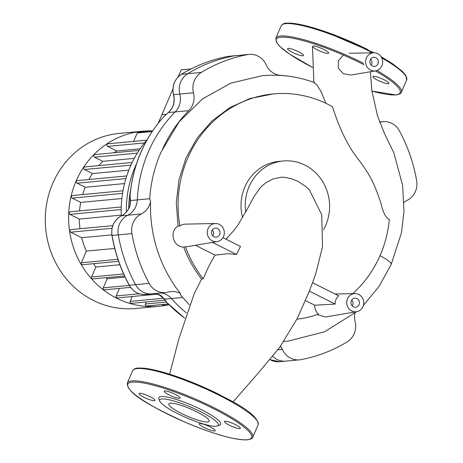 <?xml version="1.0" encoding="UTF-8"?>
<svg xmlns="http://www.w3.org/2000/svg" width="463" height="463" viewBox="0 0 463 463"><rect width="100%" height="100%" fill="white"/><g stroke="black" fill="none" stroke-linecap="round" stroke-linejoin="round"><path stroke-width="0.69" d="M181.189 413.332A22.004 3.959 -156.7 0 0 209.201 421.301A22.004 3.959 -156.7 0 0 196.792 411.862A22.004 3.959 -156.7 0 0 168.781 403.892A22.004 3.959 -156.7 0 0 181.189 413.332M217.373 425.96A31.889 5.735 -156.7 0 0 200.3 411.532A31.889 5.735 -156.7 0 0 159.781 401.161A31.889 5.735 -156.7 0 0 177.682 413.662A31.889 5.735 -156.7 0 0 217.373 425.96L219.705 425.08A33.712 6.065 -156.7 0 0 201.654 409.824A33.712 6.065 -156.7 0 0 158.821 398.857M179.499 398.325A8.658 1.557 -156.7 0 0 180.09 398.047A8.658 1.557 -156.7 0 0 174.007 393.753A8.658 1.557 -156.7 0 0 164.782 390.922A8.658 1.557 -156.7 0 0 164.191 391.2A8.658 1.557 -156.7 0 0 170.274 395.495A8.658 1.557 -156.7 0 0 179.499 398.325M150.076 396.698A8.658 1.557 -156.7 0 0 139.062 393.567A8.658 1.557 -156.7 0 0 143.941 397.277A8.658 1.557 -156.7 0 0 154.96 400.414A8.658 1.557 -156.7 0 0 150.076 396.698M199.906 423.581A8.658 1.557 -156.7 0 0 199.316 423.853A8.658 1.557 -156.7 0 0 205.398 428.148A8.658 1.557 -156.7 0 0 214.624 430.978A8.658 1.557 -156.7 0 0 215.214 430.7A8.658 1.557 -156.7 0 0 209.131 426.406A8.658 1.557 -156.7 0 0 199.906 423.581M229.324 425.202A8.658 1.557 -156.7 0 0 240.343 428.333A8.658 1.557 -156.7 0 0 235.464 424.623A8.658 1.557 -156.7 0 0 224.445 421.486A8.658 1.557 -156.7 0 0 229.324 425.202M328.035 53.413A8.658 1.557 23.3 0 1 318.81 50.589A8.658 1.557 23.3 0 1 312.728 46.294A8.658 1.557 23.3 0 1 313.318 46.016A8.658 1.557 23.3 0 1 322.543 48.846A8.658 1.557 23.3 0 1 328.632 53.141A8.658 1.557 23.3 0 1 328.035 53.413M298.618 51.792A8.658 1.557 23.3 0 1 303.502 55.508A8.658 1.557 23.3 0 1 292.483 52.371A8.658 1.557 23.3 0 1 287.598 48.661A8.658 1.557 23.3 0 1 298.618 51.792M377.866 80.296A8.658 1.557 23.3 0 1 372.981 76.58A8.658 1.557 23.3 0 1 384.001 79.717A8.658 1.557 23.3 0 1 388.885 83.427A8.658 1.557 23.3 0 1 377.866 80.296M371.181 65.115A4.555 4.26 84.6 0 0 371.546 64.426A4.555 4.26 84.6 0 0 370.626 59.241M378.011 63.819A4.555 4.26 -95.4 0 1 374.561 66.406A4.555 4.26 -95.4 0 1 370.672 64.473A4.555 4.26 -95.4 0 1 370.261 59.924A4.555 4.26 -95.4 0 1 373.705 57.337A4.555 4.26 -95.4 0 1 377.6 59.27A4.555 4.26 -95.4 0 1 378.011 63.819M352.274 305.95A4.555 4.26 84.6 0 0 352.638 305.267A4.555 4.26 84.6 0 0 351.718 300.082M359.097 304.66A4.555 4.26 -95.4 0 1 355.653 307.247A4.555 4.26 -95.4 0 1 351.764 305.314A4.555 4.26 -95.4 0 1 351.353 300.765A4.555 4.26 -95.4 0 1 354.797 298.172A4.555 4.26 -95.4 0 1 358.692 300.111A4.555 4.26 -95.4 0 1 359.097 304.66M212.83 235.858A4.555 4.26 84.6 0 0 213.2 235.175A4.555 4.26 84.6 0 0 212.28 229.989M219.659 234.567A4.555 4.26 -95.4 0 1 216.215 237.154A4.555 4.26 -95.4 0 1 212.32 235.221A4.555 4.26 -95.4 0 1 211.915 230.672A4.555 4.26 -95.4 0 1 215.359 228.085A4.555 4.26 -95.4 0 1 219.254 230.018A4.555 4.26 -95.4 0 1 219.659 234.567M335.166 304.081L309.371 291.117L312.496 282.673L338.708 295.851A9.908 9.26 84.6 0 0 335.993 299.492A9.908 9.26 84.6 0 0 335.166 304.081L314.672 305.215L305.823 300.771M233.109 401.901L257.7 373.71L279.733 347.285L297.153 318.666L309.371 291.117M222.94 237.658L240.488 246.478L236.506 254.488L212.482 242.415M236.506 254.488L228.236 253.689L215.006 255.119L195.461 245.292M223.531 236.512A9.11 8.513 84.6 0 0 215.515 223.513A9.11 8.513 84.6 0 0 207.308 233.416A9.11 8.513 84.6 0 0 217.222 241.611A9.11 8.513 84.6 0 0 223.531 236.512M217.222 241.611L187.602 246.623A11.326 10.58 -95.4 0 1 185.414 246.744L183.724 247.039C173.121 247.259 168.856 231.384 178.064 226.031L179.864 226.002A11.326 10.58 -95.4 0 1 185.484 224.127L215.515 223.513M314.672 305.215A11.326 10.58 -95.4 0 0 318.486 314.14A113.256 105.83 -95.4 0 1 296.887 319.181M309.417 189.894L305.893 186.583L297.9 181.334L291.372 178.677L284.392 177.283L280.96 177.271L272.967 178.967L266.005 182.654L261.884 186.103L259.153 189.136L253.956 196.763L245.714 211.938A45.102 42.145 -95.4 0 1 283.194 160.979L278.963 161.379A45.102 42.145 84.6 0 0 242.49 217.517M179.864 226.002A113.256 105.83 -95.4 0 1 273.344 93.914A113.256 105.83 -95.4 0 1 332.492 106.727C335.467 115.993 338.32 123.633 341.057 129.64C343.343 135.364 347.047 142.401 352.158 150.753C355.694 156.367 362.998 164.596 369.526 175.928C373.184 182.057 377.044 191.346 381.095 203.789C383.19 212.905 385.939 218.119 389.331 219.445A113.256 105.83 -95.4 0 1 352.76 293.652M214.907 255.269L215.006 255.119C206.666 269.362 206.4 272.059 203.205 278.778A113.256 105.83 -95.4 0 1 185.414 246.744M161.413 292.963A18.225 17.027 -95.4 0 1 171.478 298.548A132.117 123.453 84.6 0 0 186.352 312.872A132.117 123.453 84.6 0 1 171.478 298.548A18.225 17.027 84.6 0 0 161.413 292.963M180.425 293.525A18.225 17.027 84.6 0 0 171.084 291.563A18.225 17.027 84.6 0 0 168.335 292.066A18.225 17.027 -95.4 0 1 165.592 292.57A18.225 17.027 -95.4 0 1 149.167 283.402A154.891 144.734 -95.4 0 1 131.909 233.589A18.225 17.027 -95.4 0 1 141.279 213.964A18.225 17.027 84.6 0 0 150.516 201.7L150.55 212.164C151.858 239.979 160.343 265.12 175.992 287.598L180.425 293.525L180.749 295.382M283.854 341.439L288.113 341.121L324.488 331.826L356.556 311.721M379.99 255.698A21.593 3.883 23.3 0 1 391.171 264.454A21.593 3.883 23.3 0 1 391.166 264.471L379.151 286.302L363.409 305.36M356.66 311.703A9.11 8.513 84.6 0 0 362.975 306.604A9.11 8.513 84.6 0 0 354.959 293.606A9.11 8.513 84.6 0 0 347.481 298.814A9.11 8.513 84.6 0 0 348.471 308.167A9.11 8.513 84.6 0 0 356.66 311.703L325.373 316.993L317.242 314.568M194.234 293.565L201.648 279.085C194.032 269.425 188.059 258.742 183.724 247.039M178.064 226.031L176.281 202.73L179.002 179.609L186.114 157.657L197.313 137.783L212.1 120.866L229.885 107.59L249.852 98.555L273.344 93.914M325.865 103.29L321.264 91.906L316.935 84.955L314.093 82.709M167.421 113.36L164.556 115.883L168.341 112.567L175.182 111.924A18.225 17.027 84.6 0 0 179.841 94.082A18.225 17.027 -95.4 0 1 187.706 73.692A154.891 144.734 -95.4 0 1 234.087 55.878A18.225 17.027 -95.4 0 1 235.505 55.676A18.225 17.027 84.6 0 0 234.087 55.878A154.891 144.734 84.6 0 0 187.706 73.692A18.225 17.027 84.6 0 0 179.841 94.082A18.225 17.027 -95.4 0 1 175.182 111.924L188.8 110.64A132.117 123.453 84.6 0 0 161.952 150.654L179.071 121.891L202.534 98.885L230.805 83.143L262.029 75.724C279.982 74.074 297.483 76.378 314.545 82.634L314.533 82.628M161.952 150.654C161.246 151.077 151.164 172.74 149.728 198.731L150.516 201.7M354.814 313.196A18.225 17.027 84.6 0 0 355.092 321.444A18.225 17.027 -95.4 0 1 347.233 341.827A154.891 144.734 -95.4 0 1 300.846 359.647A18.225 17.027 -95.4 0 1 299.428 359.844A18.225 17.027 -95.4 0 1 282.366 349.38A18.225 17.027 84.6 0 0 280.537 346.179M272.707 356.365A18.225 17.027 84.6 0 0 285.816 361.128A18.225 17.027 -95.4 0 1 272.707 356.365M379.712 122.307A18.225 17.027 84.6 0 0 380.216 122.174A18.225 17.027 -95.4 0 1 382.959 121.671A18.225 17.027 -95.4 0 1 399.39 130.838A154.891 144.734 -95.4 0 1 416.648 180.651A18.225 17.027 -95.4 0 1 407.278 200.276A18.225 17.027 84.6 0 0 404.06 202.383M350.925 75.035L343.471 73.762L338.314 68.211L338.378 60.734L343.401 55.056M293.409 76.945A132.117 123.453 84.6 0 0 280.665 75.353A18.225 17.027 84.6 0 1 266.19 64.861A18.225 17.027 -95.4 0 0 249.123 54.397L229.266 56.266A18.225 17.027 -95.4 0 0 227.854 56.463L247.705 54.593A18.225 17.027 -95.4 0 1 249.123 54.397M188.8 110.64A18.225 17.027 84.6 0 0 193.459 92.797A18.225 17.027 -95.4 0 1 201.324 72.413A154.891 144.734 -95.4 0 1 247.705 54.593M149.728 198.731L137.297 199.906A132.117 123.453 84.6 0 1 175.182 111.924A132.117 123.453 84.6 0 0 137.297 199.906A18.225 17.027 -95.4 0 1 127.661 215.243A18.225 17.027 84.6 0 0 118.291 234.874A154.891 144.734 84.6 0 0 135.549 284.681A18.225 17.027 84.6 0 0 151.974 293.849A18.225 17.027 -95.4 0 1 135.549 284.681A154.891 144.734 -95.4 0 1 118.291 234.874A18.225 17.027 -95.4 0 1 127.661 215.243A18.225 17.027 84.6 0 0 137.297 199.906L130.45 200.548A1.823 0.695 175 0 0 130.34 200.826A1.823 0.695 175 0 0 130.392 200.965M381.882 65.769A9.11 8.513 84.6 0 0 373.867 52.77A9.11 8.513 84.6 0 0 365.66 62.673A9.11 8.513 84.6 0 0 375.568 70.868A9.11 8.513 84.6 0 0 381.882 65.769M203.205 278.778L201.648 279.085M245.714 211.938L243.972 214.658M283.194 160.979A45.102 42.145 -95.4 0 1 323.081 182.3A45.102 42.145 -95.4 0 1 323.492 229.729M168.41 304.822A87.924 82.159 -95.4 0 1 159.058 306.286A87.924 82.159 -95.4 0 1 116.601 298.184A87.924 82.159 -95.4 0 1 69.71 203.274A87.924 82.159 -95.4 0 1 142.569 131.214A87.924 82.159 -95.4 0 1 152.026 130.907M159.058 306.286L135.734 308.485A87.924 82.159 -95.4 0 1 93.277 300.383A87.924 82.159 -95.4 0 1 46.381 205.474A87.924 82.159 -95.4 0 1 119.24 133.413L142.569 131.214M113.788 152.796A76.534 71.516 -95.4 0 1 116.821 150.984L140.115 148.791M98.706 165.615A76.534 71.516 -95.4 0 1 102.838 161.35L134.264 158.387M88.925 179.511A76.534 71.516 -95.4 0 1 92.536 173.567L128.824 170.147M82.64 194.57A76.534 71.516 -95.4 0 1 85.221 187.278L124.535 183.579M79.543 210.891A76.534 71.516 -95.4 0 1 80.712 202.412L121.856 198.534M79.989 228.751A76.534 71.516 -95.4 0 1 79.26 219.074L121.265 215.116M114.731 248.434L86.355 251.108A76.534 71.516 -95.4 0 1 81.714 237.698L111.838 234.863M119.871 264.755L95.876 267.018A76.534 71.516 -95.4 0 1 93.445 263.696M125.068 277.094L107.179 278.778A76.534 71.516 -95.4 0 1 105.911 277.696M158.224 123.216L161.882 114.726L166.136 114.32L161.882 114.726L172.913 89.11M169.018 304.764L163.364 305.296A1.366 1.279 -95.4 0 1 162.091 304.532M168.214 303.954L146.696 305.979A1.366 1.279 -95.4 0 1 145.405 304.035L146.308 301.94M164.973 300.18L131.469 303.34A1.366 1.279 -95.4 0 1 130.178 301.396L132.285 296.499M157.547 294.121L117.44 297.9A1.366 1.279 -95.4 0 1 116.149 295.955L119.396 288.414M130.525 287.367L104.557 289.809A1.366 1.279 -95.4 0 1 103.266 287.864L107.179 278.778M124.53 275.942L92.872 278.923A1.366 1.279 -95.4 0 1 91.581 276.978L95.876 267.018M118.632 261.323L82.628 264.714A1.366 1.279 -95.4 0 1 81.338 262.77L86.355 251.108M81.714 237.698L70.735 232.183A1.366 1.279 -95.4 0 1 71.14 229.584L112.769 225.666M79.26 219.074L69.884 214.357A1.366 1.279 -95.4 0 1 70.289 211.765L121.254 206.967M80.712 202.412L72.164 198.112A1.366 1.279 -95.4 0 1 72.569 195.519L122.984 190.768M85.221 187.278L77.078 183.186A1.366 1.279 -95.4 0 1 77.477 180.593L126.735 175.952M92.536 173.567L84.48 169.516A1.366 1.279 -95.4 0 1 84.885 166.917L132.181 162.467M102.838 161.35L94.516 157.165A1.366 1.279 -95.4 0 1 94.921 154.573L139.022 150.417M116.821 150.984L107.682 146.389A1.366 1.279 -95.4 0 1 108.087 143.796L146.725 140.156M133.61 141.394L137.233 132.979A1.366 1.279 -95.4 0 1 138.263 132.204L152.634 130.85M128.72 208.599A104.325 97.485 -95.4 0 1 130.549 190.171M136.423 163.948A106.149 99.186 84.6 0 0 126.364 211.979M164.11 298.774A106.149 99.186 -95.4 0 1 158.977 294.653M121.3 215.88A106.149 99.186 -95.4 0 1 147.188 139.623M164.272 298.739A1.823 0.978 -34.6 0 0 164.365 298.988A1.823 0.978 -34.6 0 0 164.631 299.196L161.176 295.741A1.823 0.532 121.1 0 1 161.06 295.718L155.146 293.554M164.51 299.127L167.027 302.617L164.631 299.196L182.544 297.506M149.167 283.402L129.183 285.243C133.026 291.713 138.541 294.781 145.741 294.439A18.225 17.027 -95.4 0 1 129.31 285.272A154.891 144.734 -95.4 0 1 112.052 235.459A18.225 17.027 -95.4 0 1 121.422 215.833A18.225 17.027 84.6 0 0 130.028 205.844L129.906 205.896C128.257 210.439 125.404 213.756 121.347 215.856A1.823 0.608 -116.6 0 0 121.283 215.903M130.028 205.844L130.45 200.548L130.068 195.959L130.358 200.699M154.723 293.345A18.225 17.027 -95.4 0 1 151.974 293.849L165.592 292.57M171.97 108.406A1.823 0.37 27.5 0 1 171.947 108.273A1.823 0.37 27.5 0 1 172.074 108.209A18.225 17.027 84.6 0 0 173.608 94.666A18.225 17.027 -95.4 0 1 181.467 74.283A154.891 144.734 -95.4 0 1 227.854 56.463A1.823 0.648 79.5 0 0 227.831 56.469L229.266 56.266M168.422 112.561L172.074 108.209M287.228 360.932A18.225 17.027 -95.4 0 1 285.816 361.128L299.428 359.844M178.209 76.806L181.201 69.861L191.034 68.935M219.636 394.702A67.424 12.131 -156.7 0 0 138.402 368.143M219.607 395.495A68.333 12.298 -156.7 0 0 137.274 368.577A68.333 12.298 -156.7 0 0 132.609 370.753L127.296 383.098A68.333 12.298 -156.7 0 1 131.955 380.922A68.333 12.298 -156.7 0 1 214.288 407.845A68.333 12.298 -156.7 0 1 252.815 437.159L258.134 424.808A68.333 12.298 -156.7 0 0 219.607 395.495M213.611 408.696A67.424 12.131 -156.7 0 0 132.377 382.137A67.424 12.131 -156.7 0 0 165.795 413.204A67.424 12.131 -156.7 0 0 247.028 439.763A67.424 12.131 -156.7 0 0 213.611 408.696M363.993 64.727A67.424 12.131 -156.7 0 0 362.147 63.79A67.424 12.131 -156.7 0 0 280.914 37.225A67.424 12.131 -156.7 0 0 312.542 67.39L289.624 54.136L280.034 46.63L276.724 42.764L275.832 38.192A68.333 12.298 -156.7 0 1 280.497 36.016A68.333 12.298 -156.7 0 1 362.824 62.939A68.333 12.298 -156.7 0 1 363.49 63.269M371.905 91.055A67.424 12.131 -156.7 0 0 395.564 94.857A67.424 12.131 -156.7 0 0 375.418 70.891M381.049 56.648L392.89 63.958L402.474 71.464L405.785 75.33L406.676 79.902L401.357 92.247A68.333 12.298 -156.7 0 0 376.928 70.509M406.676 79.902A68.333 12.298 -156.7 0 0 381.738 57.869M372.455 52.799A68.333 12.298 -156.7 0 0 368.143 50.589A68.333 12.298 -156.7 0 0 285.816 23.665A68.333 12.298 -156.7 0 0 281.151 25.841C282.638 23.949 284.421 23.052 286.504 23.15L301.401 24.73L323.504 31.015L373.971 52.765M368.178 49.796A67.424 12.131 -156.7 0 0 286.944 23.237M277.858 349.808L282.366 349.38M380.216 122.174L379.683 122.226M193.459 92.797L173.48 94.66C171.79 85.962 174.424 79.179 181.38 74.311A1.823 0.59 58.6 0 1 181.467 74.283L201.324 72.413M131.909 233.589L111.936 235.464C110.894 226.656 114.031 220.116 121.347 215.856A1.823 0.608 -116.6 0 1 121.422 215.833L141.279 213.964M77.078 183.186L125.907 178.585M69.884 214.357L121.196 209.525M70.735 232.183L112.034 228.294M72.164 198.112L122.545 193.366M116.149 295.955L139.369 293.768M103.266 287.864L129.275 285.416M91.581 276.978L123.633 273.963M81.338 262.77L117.949 259.321M137.233 132.979L152.148 131.573M84.48 169.516L130.931 165.141M94.516 157.165L137.291 153.137M107.682 146.389L144.444 142.928M130.178 301.396L163.439 298.259M145.405 304.035L166.414 302.055M161.176 295.741A18.225 17.027 84.6 0 0 155.174 293.548M130.381 201.353A18.225 17.027 -95.4 0 1 130.068 195.959A132.117 123.453 -95.4 0 1 164.556 115.883A18.225 17.027 -95.4 0 1 166.807 113.834M269.993 359.658L279.577 361.713A18.225 17.027 -95.4 0 1 270.016 359.629M227.813 56.474A1.823 0.648 79.5 0 1 227.831 56.469C211.354 59.553 195.866 65.503 181.38 74.311A1.823 0.59 58.6 0 0 181.311 74.381M184.627 318.052A132.117 123.453 -95.4 0 1 167.027 302.617A18.225 17.027 -95.4 0 1 164.272 298.855M130.416 202.071L130.068 195.959M132.609 370.753C134.044 368.878 135.827 367.975 137.962 368.056C150.701 367.732 171.466 373.606 200.259 385.685C231.384 400.084 258.545 413.685 258.134 424.808M127.296 383.098C126.885 394.221 154.046 407.822 185.165 422.221C213.964 434.3 234.729 440.174 247.468 439.85C251.102 439.15 252.885 438.253 252.815 437.159M158.821 398.863L159.781 401.161M401.357 92.247C401.363 93.387 399.581 94.284 396.01 94.944L371.911 91.084M281.151 25.841L275.832 38.192M180.703 295.33L189.35 304.822M313.862 82.385L312.479 46.584M370.4 71.742L371.87 90.817L377.513 115.848L384.458 133.46L393.903 153.033L402.619 185.356L403.991 211.4L401.462 232.825L391.177 264.448M382.959 121.671L379.596 121.989M373.867 52.77L349.287 53.268M375.568 70.868L350.873 75.041M354.959 293.606L335.05 294.011M194.269 293.501L178.868 338.829L169.643 374.179M312.594 282.725L316.16 272.256L322.526 246.704L321.698 214.67L309.319 189.784M243.995 214.618L238.347 224.399L234.394 229.868L226.013 239.203M165.384 300.464L161.06 295.718M111.936 235.464C115.021 253.076 120.774 269.669 129.183 285.243M130.201 199.252L129.906 205.902M145.741 294.439L151.974 293.849M165.986 114.552L168.335 112.515C168.283 112.879 172.288 108.44 171.947 108.273C174.111 103.978 174.62 99.441 173.48 94.66M129.953 195.994C132.777 164.961 144.271 138.275 164.44 115.935L167.097 113.585M163.844 298.27L166.894 302.582L184.61 318.104M279.577 361.713L285.816 361.128"/></g></svg>

